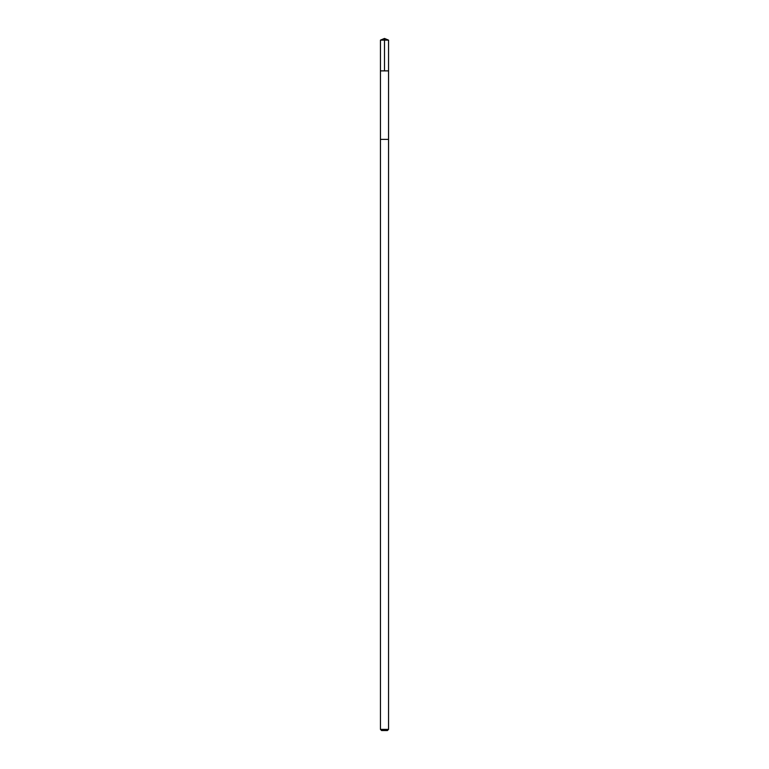 <?xml version="1.0" encoding="UTF-8"?>
<svg xmlns="http://www.w3.org/2000/svg" width="769" height="769" viewBox="0 0 769 769"><rect width="100%" height="100%" fill="white"/><g stroke="black" fill="none" stroke-linecap="round" stroke-linejoin="round"><path stroke-width="1.15" d="M380.444 70.883L388.556 70.883L388.556 40.132L380.444 40.132L380.444 70.883L388.556 70.883L388.556 139.381L380.444 139.381L380.444 70.883M381.616 139.381L380.444 139.381L380.444 729.377L388.556 729.377L388.556 139.381L381.616 139.381M388.556 729.377L387.384 730.55L381.616 730.55L380.444 729.377M384.5 70.883L384.5 38.45L380.444 40.132M384.5 38.45L388.556 40.132"/></g></svg>
